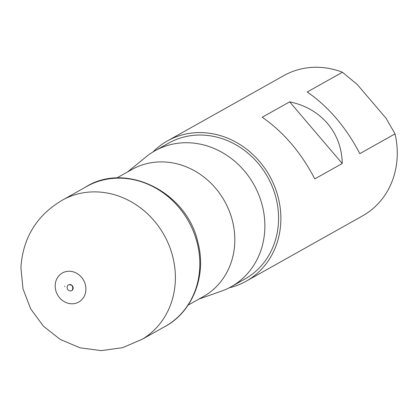 <?xml version="1.0" encoding="UTF-8"?>
<svg xmlns="http://www.w3.org/2000/svg" width="418" height="418" viewBox="0 0 418 418"><rect width="100%" height="100%" fill="white"/><g stroke="black" fill="none" stroke-linecap="round" stroke-linejoin="round"><path stroke-width="0.63" d="M116.789 177.99L131.994 169.457A72.894 65.234 60.7 0 1 220.354 194.401A72.894 65.234 60.7 0 1 214.753 288.221A72.894 65.234 60.7 0 1 203.336 296.592L188.131 305.124M127.579 171.934L146.039 156.881A77.92 69.733 60.7 0 1 154.963 150.804A77.92 69.733 60.7 0 1 249.415 177.467A77.92 69.733 60.7 0 1 243.433 277.761A77.92 69.733 60.7 0 1 231.227 286.706A77.92 69.733 60.7 0 1 221.388 291.158L198.921 299.069M154.963 150.804L168.658 143.118A77.92 69.733 60.7 0 1 263.11 169.781A77.92 69.733 60.7 0 1 257.122 270.075A77.92 69.733 60.7 0 1 244.917 279.02L231.227 286.706M395.031 133.88L386.122 118.351L357.218 84.467L342.441 72.23L307.23 91.991C328.574 106.783 346.104 127.333 359.82 153.636L395.031 133.88A80.434 71.98 60.7 0 1 362.537 215.902L246.15 281.215A80.434 71.98 60.7 0 1 229.2 287.793M152.978 151.964A80.434 71.98 60.7 0 1 167.425 140.929L283.817 75.616A80.434 71.98 60.7 0 1 342.441 72.23M314.806 178.899L342.237 163.506C341.772 132.642 320.92 108.199 289.648 101.856L262.217 117.254C283.561 132.046 301.091 152.596 314.806 178.899M167.425 140.929A80.434 71.98 60.7 0 1 278.639 199.193A80.434 71.98 60.7 0 1 246.15 281.215M342.237 163.506L289.648 101.856M67.157 286.994A3.287 2.936 -119.3 0 0 70.731 290.933A3.287 2.936 -119.3 0 0 72.763 286.398A3.287 2.936 -119.3 0 0 67.852 285.442A3.287 2.936 -119.3 0 0 67.157 286.994M63.834 199.323C37.338 214.366 23.027 237.079 20.9 267.468L22.995 288.828L30.676 308.865L43.394 326.155L60.249 339.453L80.031 347.813L101.318 350.624L122.594 347.682L142.329 339.207A80.225 71.797 -119.3 0 0 164.091 235.031A80.225 71.797 -119.3 0 0 63.834 199.323L85.016 187.426A80.235 71.807 -119.3 0 1 188.539 221.31A80.235 71.807 -119.3 0 1 163.522 327.325C192.426 312.836 207.046 275.849 197.839 242.132C186.804 191.653 125.196 161.144 85.016 187.426M64.738 286.513L64.821 286.037A5.774 5.168 -119.3 0 0 64.738 286.513M55.338 283.712A16.678 14.923 -119.3 0 0 76.275 303.128A16.678 14.923 -119.3 0 0 80.031 275.723A16.678 14.923 -119.3 0 0 55.338 283.712M142.329 339.207L163.522 327.325M70.595 284.632L70.036 285.144C72.627 283.775 73.443 289.601 72.241 289.235L73.035 288.99"/></g></svg>
